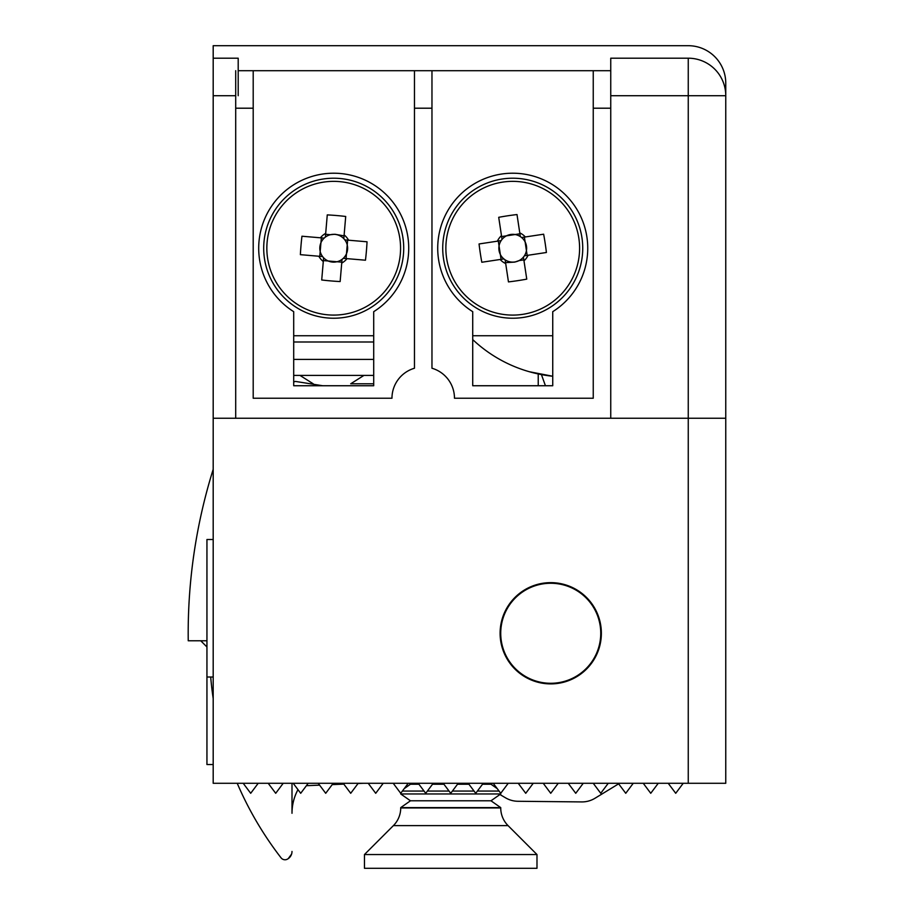 <?xml version="1.0" encoding="UTF-8"?>
<svg xmlns="http://www.w3.org/2000/svg" width="914" height="914" viewBox="0 0 914 914"><rect width="100%" height="100%" fill="white"/><g stroke="black" fill="none" stroke-linecap="round" stroke-linejoin="round"><path stroke-width="1.37" d="M500.107 633.276A50.636 50.636 0 0 0 550.731 683.901A50.636 50.636 0 0 0 601.366 633.276A50.636 50.636 0 0 0 550.731 582.641A50.636 50.636 0 0 0 500.107 633.276M213.191 418.246L213.191 783.287L725.762 783.287L725.762 83.208L725.762 95.707L688.253 95.707L688.253 418.246L213.191 418.246L213.191 95.707L235.698 95.707M238.2 95.707L238.2 58.199L213.191 58.199L213.191 45.7L688.253 45.7A37.508 37.508 0 0 1 725.762 83.208M725.762 418.246L688.253 418.246L688.253 783.287M688.253 45.7L213.191 45.7M688.253 58.199A37.508 37.508 0 0 1 725.762 95.707A37.508 37.508 0 0 0 688.253 58.199L688.253 95.707L610.746 95.707L610.746 58.199L688.253 58.199M668.214 783.287L675.72 793.295L683.215 783.287M658.251 783.287L650.745 793.295L643.25 783.287M633.242 783.287L625.747 793.295L618.241 783.287M608.244 783.287L600.738 793.295L593.243 783.287M583.235 783.287L575.74 793.295L568.234 783.287M558.237 783.287L550.731 793.295L543.236 783.287M533.239 783.287L525.733 793.295L518.227 783.287M508.23 783.287L500.735 793.295L493.229 783.287M483.232 783.287L475.726 793.295L468.231 783.287M458.222 783.287L450.728 793.295L443.221 783.287M433.225 783.287L425.718 793.295L418.224 783.287M393.214 783.287L400.72 793.295L408.215 783.287M383.217 783.287L375.711 793.295L368.216 783.287M358.208 783.287L350.713 793.295L343.207 783.287M333.21 783.287L325.704 793.295L318.209 783.287M308.201 783.287L300.706 793.295L293.2 783.287M283.203 783.287L275.708 793.295L268.202 783.287M258.205 783.287L250.699 793.295L243.204 783.287M538.232 373.952L538.232 385.742M545.441 385.742L541.431 374.591M206.941 640.771L188.238 640.771A550.068 550.068 0 0 1 213.191 469.316M200.749 640.771L206.941 646.975M322.711 385.742L295.451 381.424L293.702 381.926M598.476 648.175A50.007 50.007 0 0 1 535.832 681.01A50.007 50.007 0 0 1 502.997 618.378A50.007 50.007 0 0 1 565.629 585.531A50.007 50.007 0 0 1 598.476 648.175M593.243 70.698L593.243 398.241L454.475 398.241A31.259 31.259 0 0 0 431.968 368.239L431.968 70.698L610.746 70.698L610.746 418.246M235.698 70.698L235.698 108.206L253.201 108.206L253.201 398.241L391.969 398.241A31.259 31.259 0 0 1 414.465 368.239L414.465 108.206L431.968 108.206M235.698 108.206L235.698 418.246M253.201 108.206L253.201 70.698L238.2 70.698M253.201 70.698L414.465 70.698L414.465 108.206M431.968 70.698L414.465 70.698M472.721 311.674L472.721 385.742L552.742 385.742L552.742 311.674A75.005 75.005 0 0 0 569.559 199.263A75.005 75.005 0 0 0 455.903 199.263A75.005 75.005 0 0 0 472.721 311.674M293.702 311.674L293.702 385.742L373.712 385.742L373.712 311.674A75.005 75.005 0 0 0 390.541 199.263A75.005 75.005 0 0 0 276.885 199.263A75.005 75.005 0 0 0 293.702 311.674M472.721 335.735L552.742 335.735M293.702 335.735L373.712 335.735M292 783.287L292 813.289A50.007 50.007 0 0 1 297.964 789.627A50.007 50.007 0 0 0 292 813.289M291.6 854.087L288.264 858.623L290.423 856.475M292 851.448A8.752 8.752 0 0 1 287.362 859.183A5.004 5.004 0 0 1 281.055 857.823A342.544 342.544 0 0 1 237.217 783.287M213.191 698.536A342.544 342.544 0 0 1 210.7 677.023M293.702 359.408L373.712 359.408M373.712 375.391L293.702 375.391M299.952 375.391L313.205 383.789L310.417 383.789M363.966 375.391L350.713 383.789L373.712 383.789M529.309 371.724L552.742 376.248A137.511 137.511 0 0 1 472.721 339.597M213.191 58.199L213.191 95.707M306.396 785.697L319.592 785.137M332.216 784.612L343.835 784.121M358.048 783.515L363.395 783.287M499.935 794.517L505.488 797.796A25.032 25.032 0 0 0 517.975 801.281L581.715 801.921A25.032 25.032 0 0 0 595.014 798.253L618.641 783.824M519.906 233.801L515.108 234.532A13.904 13.904 0 0 0 505.134 259.862A13.904 13.904 0 0 0 519.049 260.604L523.848 259.884M505.556 262.649L514.822 262.09L519.049 260.604A13.904 13.904 0 0 0 524.373 255.817L546.412 252.493A122.602 54.703 81.4 0 0 545.178 243.33A122.602 54.703 81.4 0 0 543.647 234.201L525.31 236.966A16.886 16.886 0 0 0 519.769 232.876L517.004 214.55A122.602 54.703 -8.6 0 0 498.713 217.315L501.478 235.641A16.886 16.886 0 0 0 497.387 241.182L479.05 243.958A122.602 54.703 -98.6 0 0 480.284 253.121A122.602 54.703 -98.6 0 0 481.815 262.249L500.152 259.485A16.886 16.886 0 0 0 505.693 263.563L508.458 281.9A122.602 54.703 171.4 0 0 526.761 279.136L523.985 260.81A16.886 16.886 0 0 0 528.075 255.269M523.185 317.444A70.012 70.012 0 0 0 581.955 237.777A70.012 70.012 0 0 0 502.277 178.995A70.012 70.012 0 0 0 443.507 258.673A70.012 70.012 0 0 0 523.185 317.444A70.012 70.012 0 0 1 443.507 258.673A70.012 70.012 0 0 1 502.277 178.995M578.848 238.246A66.871 66.871 0 0 0 502.746 182.103A66.871 66.871 0 0 0 446.615 258.205A66.871 66.871 0 0 0 522.717 314.347A66.871 66.871 0 0 0 578.848 238.246M525.31 236.966L521.608 237.526A13.904 13.904 0 0 0 515.108 234.532L501.615 236.566M501.089 240.622L497.387 241.182M500.152 259.485L503.854 258.925M527.149 255.406L524.396 237.103M498.313 241.045L501.066 259.336M524.373 255.817A13.904 13.904 0 0 0 521.608 237.526M523.985 260.81L523.425 257.108M505.134 259.862L505.693 263.563M520.329 236.577L519.769 232.876M501.478 235.641L502.037 239.342M323.373 260.581L328.206 260.993A13.904 13.904 0 0 0 343.813 238.668A13.904 13.904 0 0 0 330.457 234.715L325.613 234.292M344.052 235.869L334.901 234.258L330.457 234.715A13.904 13.904 0 0 0 324.162 238.12L301.951 236.223A122.602 54.703 -85.1 0 0 301.014 245.432A122.602 54.703 -85.1 0 0 300.375 254.663L318.849 256.24A16.886 16.886 0 0 0 323.293 261.507L321.717 279.981A122.602 54.703 -175.1 0 0 340.145 281.558L341.722 263.083A16.886 16.886 0 0 0 346.989 258.639L365.463 260.216A122.602 54.703 94.9 0 0 366.411 251.019A122.602 54.703 94.9 0 0 367.04 241.787L348.565 240.211A16.886 16.886 0 0 0 344.132 234.944L345.709 216.469A122.602 54.703 4.9 0 0 327.269 214.893L325.692 233.367A16.886 16.886 0 0 0 320.426 237.811M339.665 178.47A70.012 70.012 0 0 0 263.952 242.267A70.012 70.012 0 0 0 327.749 317.981A70.012 70.012 0 0 0 403.462 254.183A70.012 70.012 0 0 0 339.665 178.47A70.012 70.012 0 0 1 403.462 254.183A70.012 70.012 0 0 1 327.749 317.981M267.082 242.541A66.871 66.871 0 0 0 328.023 314.85A66.871 66.871 0 0 0 400.332 253.909A66.871 66.871 0 0 0 339.402 181.6A66.871 66.871 0 0 0 267.082 242.541M318.849 256.24L322.585 256.56A13.904 13.904 0 0 0 328.206 260.993L341.802 262.158M343.264 258.319L346.989 258.639M348.565 240.211L344.841 239.891M321.351 237.88L319.786 256.32M346.063 258.559L347.64 240.131M324.162 238.12A13.904 13.904 0 0 0 322.585 256.56M325.692 233.367L325.373 237.103M343.813 238.668L344.132 234.944M323.613 257.782L323.293 261.507M341.722 263.083L342.042 259.348M213.191 764.538L206.941 764.538L206.941 539.511L213.191 539.511M497.193 788.588L490.978 784.223L482.523 784.223M468.928 784.223L457.526 784.223M499.055 791.056L477.405 791.056M474.046 791.056L452.396 791.056M449.048 791.056L427.398 791.056M424.039 791.056L402.4 791.056M400.72 793.295L400.72 793.969L500.735 793.969L500.735 793.295M410.466 800.79L400.72 807.622L500.735 807.622L490.978 800.79L410.466 800.79L400.72 793.969M508.058 825.616L393.397 825.616L364.458 854.544L536.986 854.544L508.058 825.616A24.998 24.998 0 0 1 500.735 807.942L500.735 807.622M393.397 825.616A24.998 24.998 0 0 0 400.72 807.942L500.735 807.942M364.458 854.544L364.458 868.3L536.986 868.3L536.986 854.544M443.93 784.223L432.516 784.223M418.92 784.223L410.466 784.223L409.129 783.287M610.746 108.206L593.243 108.206M373.712 341.996L293.702 341.996M213.191 677.023L206.941 677.023M490.978 784.223L492.315 783.287M490.978 800.79L500.735 793.969M410.466 784.223L404.251 788.588"/></g></svg>
